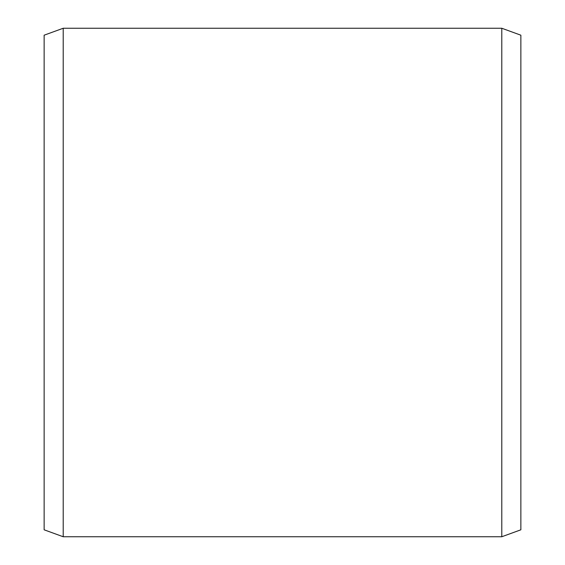 <?xml version="1.0" encoding="UTF-8"?>
<svg xmlns="http://www.w3.org/2000/svg" width="565" height="565" viewBox="0 0 565 565"><rect width="100%" height="100%" fill="white"/><g stroke="black" fill="none" stroke-linecap="round" stroke-linejoin="round"><path stroke-width="0.85" d="M44.141 35.192L44.141 529.808L63.209 536.75L63.209 28.25L44.141 35.192M501.791 536.75L520.859 529.808L520.859 35.192L501.791 28.25L501.791 536.75L63.209 536.75M501.791 28.25L63.209 28.25"/></g></svg>
